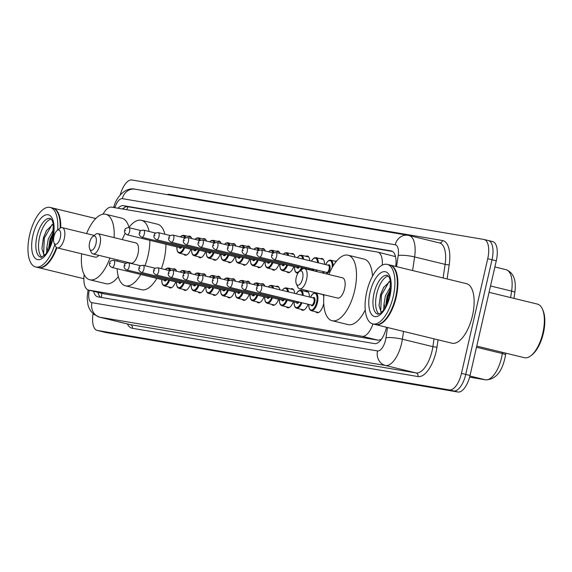 <?xml version="1.0" encoding="UTF-8"?>
<svg xmlns="http://www.w3.org/2000/svg" width="572" height="572" viewBox="0 0 572 572"><rect width="100%" height="100%" fill="white"/><g stroke="black" fill="none" stroke-linecap="round" stroke-linejoin="round"><path stroke-width="0.86" d="M188.145 236.4A9.803 4.297 103.7 0 1 189.74 236.157A9.803 4.297 103.7 0 1 191.749 238.567M202.845 238.889A9.803 4.297 103.7 0 1 204.447 238.646A9.803 4.297 103.7 0 1 206.456 241.048M217.553 241.37A9.803 4.297 103.7 0 1 219.155 241.127A9.803 4.297 103.7 0 1 221.157 243.536M232.261 243.858A9.803 4.297 103.7 0 1 233.855 243.615A9.803 4.297 103.7 0 1 235.864 246.017M246.968 246.339A9.803 4.297 103.7 0 1 248.563 246.096A9.803 4.297 103.7 0 1 250.572 248.505M261.669 248.827A9.803 4.297 103.7 0 1 263.27 248.584A9.803 4.297 103.7 0 1 265.279 250.986M276.376 251.308A9.803 4.297 103.7 0 1 277.971 251.065A9.803 4.297 103.7 0 1 279.98 253.475M291.084 253.789A9.803 4.297 103.7 0 1 292.678 253.553A9.803 4.297 103.7 0 1 294.966 257.121M305.784 256.277A9.803 4.297 103.7 0 1 307.386 256.034A9.803 4.297 103.7 0 1 309.802 260.739M320.492 258.758A9.803 4.297 103.7 0 1 322.093 258.523A9.803 4.297 103.7 0 1 324.546 264.328M335.199 261.247A9.803 4.297 103.7 0 1 336.665 260.975M187.73 271.564A9.803 4.297 103.7 0 1 189.325 271.321A9.803 4.297 103.7 0 1 191.334 273.723M202.431 274.045A9.803 4.297 103.7 0 1 204.032 273.802A9.803 4.297 103.7 0 1 206.042 276.212M217.138 276.526A9.803 4.297 103.7 0 1 218.74 276.29A9.803 4.297 103.7 0 1 220.742 278.693M231.846 279.014A9.803 4.297 103.7 0 1 233.44 278.771A9.803 4.297 103.7 0 1 235.45 281.181M173.023 269.076A9.803 4.297 103.7 0 1 174.617 268.833A9.803 4.297 103.7 0 1 176.626 271.242M246.546 281.495A9.803 4.297 103.7 0 1 248.148 281.26A9.803 4.297 103.7 0 1 250.157 283.662M261.254 283.984A9.803 4.297 103.7 0 1 262.855 283.741A9.803 4.297 103.7 0 1 264.865 286.15M275.961 286.465A9.803 4.297 103.7 0 1 277.556 286.229A9.803 4.297 103.7 0 1 279.844 289.797M290.669 288.953A9.803 4.297 103.7 0 1 292.263 288.71A9.803 4.297 103.7 0 1 294.68 293.415M305.369 291.434A9.803 4.297 103.7 0 1 306.971 291.191A9.803 4.297 103.7 0 1 309.423 297.004M322.873 294.487A9.803 4.297 103.7 0 1 323.816 296.553M323.723 303.36A9.803 4.297 103.7 0 1 323.602 303.925A9.803 4.297 103.7 0 1 317.031 312.734A9.803 4.297 103.7 0 1 315.723 311.783M395.18 255.398A18.383 16.517 99.6 0 0 394.852 256.449L377.77 252.116A18.383 8.058 -76.3 0 0 377.52 252.066L111.611 207.143A18.383 8.058 -76.3 0 0 103.06 214.178M104.319 293.908L378.206 340.211L381.302 339.489M84.177 274.639A18.383 8.058 -76.3 0 0 88.474 290.054A18.383 8.058 -76.3 0 0 88.724 290.104L362.119 336.293A18.383 8.058 -76.3 0 0 372.973 323.966M382.303 265.101A18.383 8.058 -76.3 0 0 377.77 252.116M190.826 249.206A9.803 4.297 103.7 0 1 185.099 255.212A9.803 4.297 103.7 0 1 183.791 254.268M205.534 251.687A9.803 4.297 103.7 0 1 199.807 257.7A9.803 4.297 103.7 0 1 198.498 256.749M220.241 254.175A9.803 4.297 103.7 0 1 214.514 260.181A9.803 4.297 103.7 0 1 213.206 259.23M234.942 256.656A9.803 4.297 103.7 0 1 229.215 262.67A9.803 4.297 103.7 0 1 227.906 261.719M249.649 259.145A9.803 4.297 103.7 0 1 243.922 265.151A9.803 4.297 103.7 0 1 242.614 264.2M264.357 261.626A9.803 4.297 103.7 0 1 258.63 267.639A9.803 4.297 103.7 0 1 257.321 266.688M279.065 264.107A9.803 4.297 103.7 0 1 273.33 270.12A9.803 4.297 103.7 0 1 272.022 269.169M293.765 266.595A9.803 4.297 103.7 0 1 288.038 272.601A9.803 4.297 103.7 0 1 286.729 271.657M308.472 269.076A9.803 4.297 103.7 0 1 308.308 269.498M323.18 271.564A9.803 4.297 103.7 0 1 322.587 272.973M175.711 281.882A9.803 4.297 103.7 0 1 169.977 287.888A9.803 4.297 103.7 0 1 168.668 286.937M190.412 284.363A9.803 4.297 103.7 0 1 184.685 290.376A9.803 4.297 103.7 0 1 183.376 289.425M205.119 286.851A9.803 4.297 103.7 0 1 199.392 292.857A9.803 4.297 103.7 0 1 198.084 291.906M219.827 289.332A9.803 4.297 103.7 0 1 214.092 295.345A9.803 4.297 103.7 0 1 212.791 294.394M234.527 291.813A9.803 4.297 103.7 0 1 228.8 297.826A9.803 4.297 103.7 0 1 227.492 296.875M249.235 294.301A9.803 4.297 103.7 0 1 243.508 300.307A9.803 4.297 103.7 0 1 242.199 299.363M263.942 296.782A9.803 4.297 103.7 0 1 258.215 302.795A9.803 4.297 103.7 0 1 256.907 301.844M278.643 299.27A9.803 4.297 103.7 0 1 272.915 305.276A9.803 4.297 103.7 0 1 271.607 304.333M293.35 301.751A9.803 4.297 103.7 0 1 287.623 307.765A9.803 4.297 103.7 0 1 286.315 306.814M308.058 304.24A9.803 4.297 103.7 0 1 302.331 310.246A9.803 4.297 103.7 0 1 301.022 309.295M93.651 291.312A18.383 8.058 -76.3 0 0 97.69 296.832A18.383 8.058 -76.3 0 0 97.941 296.882L374.531 343.608A18.383 8.058 -76.3 0 0 386.543 327.27M100.822 297.368A18.383 8.058 103.7 0 1 97.934 292.356M120.242 194.909A18.383 8.058 103.7 0 1 131.896 179.987L483.869 239.453A18.383 8.058 103.7 0 1 484.119 239.504A18.383 8.058 103.7 0 1 487.73 258.708L461.468 373.359A18.383 8.058 103.7 0 1 449.406 389.925L97.426 330.466A18.383 8.058 103.7 0 1 97.183 330.416A18.383 8.058 103.7 0 1 93.079 313.706M484.119 239.504L488.395 240.547A18.383 8.058 103.7 0 0 488.152 240.49A18.383 8.058 103.7 0 1 488.395 240.547A18.383 8.058 103.7 0 1 492.013 259.752L465.751 374.403A18.383 8.058 103.7 0 1 453.689 390.969L101.709 331.51A18.383 8.058 103.7 0 1 101.466 331.453A18.383 8.058 103.7 0 1 101.215 331.388M395.724 266.43A18.383 8.058 -76.3 0 0 391.441 250.958A18.383 8.058 -76.3 0 0 391.191 250.908L123.402 205.67A18.383 8.058 -76.3 0 0 118.011 208.222M122.565 208.994L122.565 208.987A18.383 8.058 103.7 0 1 127.685 206.714L392.592 251.465M492.428 241.534A18.383 8.058 103.7 0 1 492.678 241.584L488.395 240.547A18.383 8.058 103.7 0 1 492.013 259.752L465.751 374.403A18.383 8.058 103.7 0 1 453.689 390.969L101.709 331.51A18.383 8.058 103.7 0 1 101.466 331.453L97.183 330.416M492.678 241.584A18.383 8.058 103.7 0 1 496.289 260.796L470.034 375.439A18.383 8.058 103.7 0 1 457.965 392.013L105.992 332.546A18.383 8.058 103.7 0 1 105.741 332.496A18.383 8.058 103.7 0 1 105.498 332.432M56.907 247.733A30.645 13.435 103.7 0 1 38.581 267.675A30.645 13.435 103.7 0 1 38.317 267.603M56.549 247.512A30.337 13.299 103.7 0 1 45.603 265.108A30.337 13.299 103.7 0 1 45.467 265.208M56.435 247.426A30.645 13.435 103.7 0 1 45.331 265.315A30.645 13.435 103.7 0 1 38.045 267.546L35.636 266.96A30.645 13.435 103.7 0 1 29.615 234.949A30.645 13.435 103.7 0 1 50.143 207.422A30.645 13.435 103.7 0 1 57.622 230.101M54.783 244.551A30.645 13.435 103.7 0 1 35.636 266.96M41.971 257.15A19.984 8.759 103.7 0 1 39.59 237.03A19.984 8.759 103.7 0 1 51.251 219.04M48.634 248.227L49.971 239.361L53.632 231.774M46.504 253.124L46.918 246.918L48.277 238.946L53.732 229.215M53.296 223.945L46.404 230.652L43.408 237.866L41.92 248.656L44.194 255.727M47.912 250.965L46.918 246.918M50.143 207.422L52.552 208.008A30.645 13.435 103.7 0 1 57.994 213.335A30.645 13.435 103.7 0 1 60.189 228.114M58.065 213.492A30.337 13.299 103.7 0 1 58.137 213.649A30.337 13.299 103.7 0 1 60.317 228.035M52.817 208.079A30.645 13.435 103.7 0 1 53.082 208.137A30.645 13.435 103.7 0 1 60.739 227.82M44.53 255.419L43.615 253.753L44.323 238.124L52.209 224.353M49.657 247.583L51.122 239.782L53.453 233.705M41.928 248.784L43.479 237.916L46.589 230.337M48.713 249.256L50.272 239.575L52.981 232.74M60.303 237.652A7.357 3.225 103.7 0 1 57.257 243.615A7.357 3.225 103.7 0 1 54.068 242.986A7.357 3.225 103.7 0 1 53.932 236.579A7.357 3.225 103.7 0 1 57.107 230.509A7.357 3.225 103.7 0 1 60.303 237.652M57.107 230.509L59.781 228.407A10.418 4.569 103.7 0 1 62.262 227.649A10.418 4.569 103.7 0 1 64.307 238.531A10.418 4.569 103.7 0 1 57.329 247.89A10.418 4.569 103.7 0 1 55.477 246.082L54.068 242.986M57.329 247.89L95.324 257.143A10.418 4.569 -76.3 0 0 98.863 255.348M109.903 258.036A33.705 14.779 103.7 0 1 89.811 279.772A33.705 14.779 103.7 0 1 81.674 253.818M118.318 276.612A33.705 14.779 103.7 0 1 105.87 283.683L89.811 279.772M86.601 233.576A33.705 14.779 103.7 0 1 105.77 214.278A33.705 14.779 103.7 0 1 114.114 237.616M105.77 214.278L121.822 218.189A33.705 14.779 103.7 0 1 128.993 227.37M95.982 243.679A7.357 3.225 103.7 0 1 92.936 249.642A7.357 3.225 103.7 0 1 89.747 249.006A7.357 3.225 103.7 0 1 89.611 242.607A7.357 3.225 103.7 0 1 92.786 236.536A7.357 3.225 103.7 0 1 95.982 243.679M92.786 236.536L95.46 234.434A10.418 4.569 103.7 0 1 97.934 233.676A10.418 4.569 103.7 0 1 99.978 244.559A10.418 4.569 103.7 0 1 93 253.918A10.418 4.569 103.7 0 1 91.155 252.102L89.747 249.006M93 253.918L131.002 263.17A10.418 4.569 -76.3 0 0 137.981 253.811A10.418 4.569 -76.3 0 0 135.929 242.928L97.934 233.676M149.885 240.333A33.705 14.779 103.7 0 1 148.062 255.52A33.705 14.779 103.7 0 1 144.959 265.723M140.784 274.467A33.705 14.779 103.7 0 1 125.49 285.8A33.705 14.779 103.7 0 1 117.117 268.704M117.231 261.161A33.705 14.779 103.7 0 1 117.346 259.845M165.944 244.244A33.705 14.779 103.7 0 1 164.121 259.431A33.705 14.779 103.7 0 1 161.39 268.625M156.842 278.378A33.705 14.779 103.7 0 1 141.541 289.711L125.49 285.8M122.279 239.604A33.705 14.779 103.7 0 1 125.175 233.355M128.8 227.627A33.705 14.779 103.7 0 1 141.441 220.306A33.705 14.779 103.7 0 1 149.085 231.467M141.441 220.306L157.493 224.21A33.705 14.779 103.7 0 1 164.879 234.22M302.595 278.585A7.357 3.225 103.7 0 1 299.556 284.549A7.357 3.225 103.7 0 1 296.368 283.912A7.357 3.225 103.7 0 1 296.224 277.513A7.357 3.225 103.7 0 1 299.406 271.443A7.357 3.225 103.7 0 1 302.595 278.585M299.406 271.443L302.073 269.34A10.418 4.569 103.7 0 1 304.554 268.583A10.418 4.569 103.7 0 1 306.599 279.465A10.418 4.569 103.7 0 1 299.621 288.824A10.418 4.569 103.7 0 1 297.769 287.008L296.368 283.912M299.621 288.824L337.623 298.076A10.418 4.569 -76.3 0 0 344.594 288.717A10.418 4.569 -76.3 0 0 342.549 277.835L304.554 268.583M328.9 274.51A33.705 14.779 103.7 0 1 348.062 255.205A33.705 14.779 103.7 0 1 354.683 290.426A33.705 14.779 103.7 0 1 332.11 320.706A33.705 14.779 103.7 0 1 323.966 294.752M365.251 309.967A33.705 14.779 103.7 0 1 348.162 324.617L332.11 320.706M348.062 255.205L364.114 259.116A33.705 14.779 103.7 0 1 372.486 276.197M489.067 292.321L537.444 304.104A27.578 12.091 103.7 0 1 542.342 308.901L542.907 310.146A26.355 11.554 103.7 0 1 543.4 333.09A26.355 11.554 103.7 0 1 532.017 354.847L530.945 355.684A27.578 12.091 103.7 0 1 524.388 357.693L476.755 346.089M542.342 308.901A27.578 12.091 103.7 0 1 542.864 332.918A27.578 12.091 103.7 0 1 530.945 355.684M389.925 265.029A30.645 13.435 103.7 0 1 390.197 265.086A30.645 13.435 103.7 0 1 396.217 297.097A30.645 13.435 103.7 0 1 375.69 324.631A30.645 13.435 103.7 0 1 375.425 324.56M390.197 265.086L466.459 283.662A30.645 13.435 103.7 0 1 472.479 315.673A30.645 13.435 103.7 0 1 451.952 343.2L375.69 324.631M395.173 270.442A30.337 13.299 103.7 0 1 395.245 270.599A30.337 13.299 103.7 0 1 395.817 297.011A30.337 13.299 103.7 0 1 382.711 322.057A30.337 13.299 103.7 0 1 382.575 322.158M387.251 264.371L389.661 264.958A30.645 13.435 103.7 0 1 395.102 270.284A30.645 13.435 103.7 0 1 395.681 296.968A30.645 13.435 103.7 0 1 382.446 322.265A30.645 13.435 103.7 0 1 375.161 324.496L372.751 323.909A30.645 13.435 103.7 0 1 366.731 291.899A30.645 13.435 103.7 0 1 387.251 264.371A30.645 13.435 103.7 0 1 393.271 296.382A30.645 13.435 103.7 0 1 372.751 323.909M379.079 314.099A19.984 8.759 103.7 0 1 376.698 293.979A19.984 8.759 103.7 0 1 388.359 275.99M385.743 305.176L387.087 296.31L390.74 288.724M383.612 310.074L384.026 303.868L385.385 295.903L390.84 286.164M390.404 280.895L383.512 287.602L380.516 294.816L379.029 305.605L381.302 312.684M385.02 307.915L384.026 303.868M381.638 312.369L380.723 310.703L381.438 295.073L389.317 281.302M386.765 304.533L388.231 296.732L390.562 290.655M379.036 305.734L380.587 294.866L383.698 287.287M385.821 306.206L387.387 296.525L390.097 289.689M101.845 293.314A18.383 16.517 99.6 0 0 101.544 297.49M128.078 206.778A18.383 16.517 99.6 0 0 126.762 209.702M104.812 294.022L88.724 290.104M378.206 340.211L362.119 336.293M89.261 290.247A12.255 5.37 -76.3 0 0 91.92 302.688L377.541 350.943A12.255 5.37 -76.3 0 0 385.585 339.897A12.255 5.37 -76.3 0 0 385.978 337.809L387.509 327.506M403.546 331.41L402.381 339.225A24.51 10.746 103.7 0 1 401.594 343.4A24.51 10.746 103.7 0 1 385.507 365.494L99.893 317.238A24.51 10.746 103.7 0 1 99.564 317.174L130.066 324.603A24.51 10.746 -76.3 0 0 130.395 324.667L416.008 372.923A24.51 10.746 -76.3 0 0 432.096 350.829A24.51 10.746 -76.3 0 0 432.89 346.653L434.048 338.846M438.059 339.818L436.987 347.011A27.578 12.091 103.7 0 1 418.003 376.555L132.389 328.307A3.067 2.753 99.6 0 0 130.395 324.667L99.893 317.238A12.255 11.011 -80.4 0 1 91.92 302.688M436.987 347.011A3.067 0.565 8.5 0 1 432.89 346.653L402.381 339.225A12.255 2.252 -171.5 0 0 385.978 337.809M132.389 328.307A27.578 12.091 103.7 0 1 127.363 323.945M167.067 194.594A27.578 12.091 103.7 0 1 169.662 194.43L442.542 240.533A27.578 12.091 103.7 0 1 449.22 264.722L447.111 278.95M97.426 330.466L105.992 332.546M449.406 389.925L457.965 392.013M461.468 373.359L470.034 375.439M487.73 258.708L496.289 260.796M377.541 350.943A12.255 11.011 -80.4 0 0 385.507 365.494L416.008 372.923A3.067 2.753 99.6 0 1 418.003 376.555M396.56 266.638L398.212 255.527A12.255 2.252 -171.5 0 1 414.614 256.942L445.123 264.371A24.51 10.746 -76.3 0 0 439.518 242.936L409.009 235.507A24.51 10.746 103.7 0 1 414.614 256.942L412.598 270.542M443.1 277.971L445.123 264.371A3.067 0.565 8.5 0 0 449.22 264.722M408.68 235.435A24.51 10.746 103.7 0 1 409.009 235.507L407.986 235.292A12.255 11.011 -80.4 0 1 408.68 235.435M398.212 255.527A12.255 5.37 -76.3 0 0 395.245 244.773L122.358 198.67A12.255 5.37 -76.3 0 0 114.872 207.657L114.858 207.693M439.425 242.914A3.067 2.753 99.6 0 0 442.542 240.533M169.476 195.002A3.067 2.753 99.6 0 0 169.662 194.43M395.245 244.773A12.255 11.011 -80.4 0 1 407.986 235.292L135.106 189.196C125.976 186.922 116.745 196.267 113.871 206.621L113.606 207.479M122.358 198.67A12.255 11.011 -80.4 0 1 135.106 189.196M114.872 207.657A12.255 1.573 -162.7 0 1 113.871 206.621M123.016 208.558L123.581 208.701M127.685 206.714L123.402 205.67M391.684 251.029L391.191 250.908M510.646 297.576L511.611 291.105A24.51 10.746 -76.3 0 0 506.005 269.669C513.613 272.63 516.552 280.273 514.821 292.599A6.128 1.13 -171.5 0 0 511.611 291.105L490.526 285.964M505.812 353.167L505.534 355.04A6.128 1.13 -171.5 0 0 502.323 353.539L502.502 352.359M505.534 355.04C502.624 371.171 496.046 379.458 485.8 379.879A6.128 5.505 -80.4 0 1 485.449 379.808A24.51 10.746 -76.3 0 0 502.323 353.539L476.49 347.247M485.8 379.879L469.605 377.141L485.449 379.808L469.898 376.018M40.834 257.257A19.984 8.759 103.7 0 1 36.908 236.379A19.984 8.759 103.7 0 1 50.293 218.425L52.202 220.47L53.325 224.102L52.56 238.846C51.058 245.038 48.92 249.957 46.139 253.61L41.663 257.236L40.834 257.257M52.874 238.874A23.044 10.103 103.7 0 1 37.745 259.645A23.044 10.103 103.7 0 1 32.904 235.507A23.044 10.103 103.7 0 1 48.034 214.736A23.044 10.103 103.7 0 1 52.874 238.874M377.949 314.207A19.984 8.759 103.7 0 1 374.024 293.329A19.984 8.759 103.7 0 1 387.408 275.375L389.317 277.427L390.433 281.052L389.675 295.796C388.173 301.987 386.028 306.907 383.247 310.56L380.587 313.27L377.949 314.207M389.982 295.824A23.044 10.103 103.7 0 1 374.86 316.595A23.044 10.103 103.7 0 1 370.02 292.456A23.044 10.103 103.7 0 1 385.142 271.686A23.044 10.103 103.7 0 1 389.982 295.824M165.172 269.548L166.802 268.239L168.59 267.996A9.195 4.033 103.7 0 1 170.528 270.449M169.691 270.649A8.58 3.761 -76.3 0 0 165.322 269.584M166.709 279.687A4.29 1.88 103.7 0 1 164.064 280.144M112.026 267.467C109.71 266.237 108.916 264.807 109.645 263.163C109.531 261.461 110.911 260.51 113.771 260.317A3.675 1.609 103.7 0 1 114.493 264.164A3.675 1.609 103.7 0 1 112.026 267.467L164.471 280.237A3.675 1.609 -76.3 0 0 165.83 279.472M110.489 263.284L109.953 263.199L110.489 263.284M169.548 280.38A9.195 4.033 103.7 0 1 164.235 285.857L171.579 287.644M161.704 279.565A8.58 3.761 -76.3 0 0 164.1 285.178A8.58 3.761 -76.3 0 0 168.74 280.18M179.88 272.036L181.503 270.728L183.297 270.484A9.195 4.033 103.7 0 1 185.235 272.93M184.398 273.13A8.58 3.761 -76.3 0 0 180.023 272.072M181.417 282.175A4.29 1.88 103.7 0 1 178.771 282.625M126.734 269.948C124.417 268.726 123.623 267.288 124.353 265.651C124.238 263.942 125.611 262.998 128.471 262.805A3.675 1.609 103.7 0 1 129.193 266.645A3.675 1.609 103.7 0 1 126.734 269.948L179.179 282.725A3.675 1.609 -76.3 0 0 180.53 281.96M125.189 265.773L124.66 265.68L125.189 265.773M184.255 282.861A9.195 4.033 103.7 0 1 178.943 288.345L186.286 290.133M176.412 282.053A8.58 3.761 -76.3 0 0 178.8 287.659A8.58 3.761 -76.3 0 0 183.448 282.668M194.587 274.517L196.21 273.209L197.998 272.966A9.195 4.033 103.7 0 1 199.943 275.411M199.099 275.618A8.58 3.761 -76.3 0 0 194.73 274.553M196.125 284.656A4.29 1.88 103.7 0 1 193.479 285.106M141.441 272.436C139.125 271.207 138.331 269.777 139.053 268.132C138.946 266.43 140.319 265.479 143.179 265.286A3.675 1.609 103.7 0 1 143.901 269.133A3.675 1.609 103.7 0 1 141.441 272.436L193.887 285.206A3.675 1.609 -76.3 0 0 195.238 284.441M139.897 268.254L139.368 268.168L139.897 268.254M198.963 285.349A9.195 4.033 103.7 0 1 193.651 290.826L200.987 292.614M191.119 284.534A8.58 3.761 -76.3 0 0 193.508 290.14A8.58 3.761 -76.3 0 0 198.155 285.149M209.288 277.005L210.918 275.697L212.705 275.447A9.195 4.033 103.7 0 1 214.643 277.899M213.806 278.099A8.58 3.761 -76.3 0 0 209.438 277.034M210.825 287.137A4.29 1.88 103.7 0 1 208.187 287.594M156.142 274.917C153.825 273.695 153.031 272.258 153.761 270.62C153.646 268.911 155.026 267.968 157.886 267.775A3.675 1.609 103.7 0 1 158.608 271.614A3.675 1.609 103.7 0 1 156.142 274.917L208.587 287.695A3.675 1.609 -76.3 0 0 209.945 286.922M154.604 270.742L154.075 270.649L154.604 270.742M213.663 287.83A9.195 4.033 103.7 0 1 208.351 293.314L215.694 295.102M205.82 287.022A8.58 3.761 -76.3 0 0 208.215 292.628A8.58 3.761 -76.3 0 0 212.855 287.637M223.995 279.486L225.625 278.178L227.413 277.935A9.195 4.033 103.7 0 1 229.351 280.38M228.514 280.587A8.58 3.761 -76.3 0 0 224.145 279.522M225.532 289.625A4.29 1.88 103.7 0 1 222.887 290.075M170.849 277.406C168.533 276.176 167.739 274.746 168.468 273.101C168.354 271.4 169.727 270.449 172.587 270.256A3.675 1.609 103.7 0 1 173.309 274.102A3.675 1.609 103.7 0 1 170.849 277.406L223.294 290.176A3.675 1.609 -76.3 0 0 224.653 289.411M169.312 273.223L168.776 273.13L169.312 273.223M228.371 290.319A9.195 4.033 103.7 0 1 223.059 295.796L230.402 297.583M220.527 289.503A8.58 3.761 -76.3 0 0 222.916 295.109A8.58 3.761 -76.3 0 0 227.563 290.118M238.703 281.967L240.326 280.659L242.113 280.416A9.195 4.033 103.7 0 1 244.058 282.868M243.222 283.068A8.58 3.761 -76.3 0 0 238.846 282.003M240.24 292.106A4.29 1.88 103.7 0 1 237.595 292.564M185.557 279.887C183.24 278.664 182.447 277.227 183.176 275.582C183.061 273.881 184.434 272.937 187.294 272.744A3.675 1.609 103.7 0 1 188.016 276.583A3.675 1.609 103.7 0 1 185.557 279.887L238.002 292.664A3.675 1.609 -76.3 0 0 239.353 291.892M184.012 275.704L183.483 275.618L184.012 275.704M243.079 292.8A9.195 4.033 103.7 0 1 237.766 298.284L245.102 300.071M235.235 291.985A8.58 3.761 -76.3 0 0 237.623 297.597A8.58 3.761 -76.3 0 0 242.271 292.607M253.41 284.456L255.033 283.147L256.821 282.904A9.195 4.033 103.7 0 1 258.758 285.349M257.922 285.557A8.58 3.761 -76.3 0 0 253.553 284.491M254.94 294.594A4.29 1.88 103.7 0 1 252.302 295.045M200.257 282.368C197.941 281.145 197.147 279.708 197.876 278.071C197.769 276.369 199.142 275.418 202.002 275.225A3.675 1.609 103.7 0 1 202.724 279.065A3.675 1.609 103.7 0 1 200.257 282.368L252.702 295.145A3.675 1.609 -76.3 0 0 254.061 294.38M198.72 278.192L198.191 278.099L198.72 278.192M257.779 295.288A9.195 4.033 103.7 0 1 252.474 300.765L259.81 302.552M249.943 294.473A8.58 3.761 -76.3 0 0 252.331 300.078A8.58 3.761 -76.3 0 0 256.971 295.088M268.111 286.937L269.741 285.628L271.528 285.385A9.195 4.033 103.7 0 1 273.58 288.274M272.63 288.038A8.58 3.761 -76.3 0 0 268.261 286.972M269.648 297.075A4.29 1.88 103.7 0 1 267.002 297.533M214.965 284.856C212.648 283.626 211.855 282.196 212.584 280.552C212.469 278.85 213.842 277.906 216.702 277.713A3.675 1.609 103.7 0 1 217.431 281.553A3.675 1.609 103.7 0 1 214.965 284.856L267.41 297.633A3.675 1.609 -76.3 0 0 268.768 296.861M213.427 280.673L212.891 280.587L213.427 280.673M272.486 297.769A9.195 4.033 103.7 0 1 267.174 303.253L274.517 305.04M264.643 296.954A8.58 3.761 -76.3 0 0 267.038 302.567A8.58 3.761 -76.3 0 0 271.679 297.569M282.103 290.347L284.441 288.116L286.236 287.873A9.195 4.033 103.7 0 1 288.467 291.899M287.587 291.684A8.58 3.761 -76.3 0 0 282.21 290.376M284.356 299.564A4.29 1.88 103.7 0 1 281.71 300.014M229.672 287.337C227.356 286.114 226.562 284.677 227.291 283.04C227.177 281.338 228.55 280.387 231.41 280.194A3.675 1.609 103.7 0 1 232.132 284.034A3.675 1.609 103.7 0 1 229.672 287.337L282.118 300.114A3.675 1.609 -76.3 0 0 283.469 299.349M228.128 283.161L227.599 283.068L228.128 283.161M287.194 300.25A9.195 4.033 103.7 0 1 281.882 305.734L289.225 307.522M279.35 299.442A8.58 3.761 -76.3 0 0 281.739 305.048A8.58 3.761 -76.3 0 0 286.386 300.057M296.224 293.786L298.119 291.305L299.592 290.419L300.936 290.354A9.195 4.033 103.7 0 1 303.239 295.495M302.395 295.288A8.58 3.761 -76.3 0 0 296.303 293.808M299.056 302.045A4.29 1.88 103.7 0 1 296.418 302.502M244.373 289.825C242.063 288.595 241.262 287.165 241.992 285.521C241.885 283.819 243.257 282.868 246.117 282.682A3.675 1.609 103.7 0 1 246.839 286.522A3.675 1.609 103.7 0 1 244.373 289.825L296.825 302.595A3.675 1.609 -76.3 0 0 298.176 301.83M242.835 285.642L242.306 285.557L242.835 285.642M301.902 302.738A9.195 4.033 103.7 0 1 296.589 308.215L303.925 310.003M294.058 301.923A8.58 3.761 -76.3 0 0 296.446 307.536A8.58 3.761 -76.3 0 0 301.094 302.538M310.432 297.247L312.827 293.793L314.3 292.907L315.644 292.843A9.195 4.033 103.7 0 1 317.453 302.445A9.195 4.033 103.7 0 1 311.29 310.703L318.633 312.491M308.758 304.411A8.58 3.761 -76.3 0 0 311.819 309.952A8.58 3.761 -76.3 0 0 316.652 302.266A8.58 3.761 -76.3 0 0 315.665 293.665A8.58 3.761 -76.3 0 0 310.503 297.261M312.863 297.84A4.29 1.88 103.7 0 1 314.793 301.952A4.29 1.88 103.7 0 1 312.984 305.462A4.29 1.88 103.7 0 1 311.118 304.983M311.525 305.083A3.675 1.609 -76.3 0 0 313.992 301.78A3.675 1.609 -76.3 0 0 313.27 297.94L260.825 285.163A3.675 1.609 103.7 0 1 261.547 289.003A3.675 1.609 103.7 0 1 259.08 292.306L311.525 305.083M257.543 288.131L257.014 288.038L257.543 288.131M184.67 247.705A9.195 4.033 103.7 0 1 179.358 253.181L178.192 252.509L177.291 251.044L176.755 246.875M176.827 246.889A8.58 3.761 -76.3 0 0 179.215 252.502A8.58 3.761 -76.3 0 0 183.862 247.504M129.608 231.488A3.675 1.609 103.7 0 1 127.148 234.792C124.71 233.254 123.917 231.824 124.767 230.487C124.653 228.786 126.026 227.842 128.886 227.649A3.675 1.609 103.7 0 1 129.608 231.488M125.075 230.523L125.604 230.609L125.075 230.523M127.148 234.792L179.594 247.569A3.675 1.609 -76.3 0 0 180.952 246.797M191.048 237.108L183.712 235.321A9.195 4.033 103.7 0 1 185.65 237.773M181.832 247.011A4.29 1.88 103.7 0 1 179.186 247.469M184.813 237.973A8.58 3.761 -76.3 0 0 180.437 236.908M199.378 250.186A9.195 4.033 103.7 0 1 194.065 255.67L192.9 254.998L191.999 253.525L191.463 249.356M191.534 249.378A8.58 3.761 -76.3 0 0 193.922 254.983A8.58 3.761 -76.3 0 0 198.57 249.993M144.316 233.969A3.675 1.609 103.7 0 1 141.856 237.273C139.418 235.743 138.624 234.305 139.468 232.976C139.361 231.274 140.733 230.323 143.593 230.13A3.675 1.609 103.7 0 1 144.316 233.969M139.782 233.004L140.312 233.097L139.782 233.004M141.856 237.273L194.301 250.05A3.675 1.609 -76.3 0 0 195.653 249.285M205.756 239.596L198.412 237.809A9.195 4.033 103.7 0 1 200.357 240.254M196.539 249.499A4.29 1.88 103.7 0 1 193.894 249.95M199.514 240.462A8.58 3.761 -76.3 0 0 195.145 239.396M214.078 252.674A9.195 4.033 103.7 0 1 208.773 258.151L207.607 257.479L206.707 256.013L206.163 251.844M206.235 251.859A8.58 3.761 -76.3 0 0 208.63 257.471A8.58 3.761 -76.3 0 0 213.27 252.474M159.023 236.458A3.675 1.609 103.7 0 1 156.556 239.761C154.118 238.224 153.325 236.794 154.175 235.457C154.068 233.755 155.441 232.804 158.301 232.618A3.675 1.609 103.7 0 1 159.023 236.458M154.49 235.492L155.019 235.578L154.49 235.492M156.556 239.761L209.002 252.531A3.675 1.609 -76.3 0 0 210.36 251.766M220.463 242.078L213.12 240.29A9.195 4.033 103.7 0 1 215.058 242.742M211.24 251.98A4.29 1.88 103.7 0 1 208.601 252.438M214.221 242.943A8.58 3.761 -76.3 0 0 209.852 241.877M228.786 255.155A9.195 4.033 103.7 0 1 223.473 260.639L222.315 259.967L221.407 258.494L220.871 254.325M220.942 254.347A8.58 3.761 -76.3 0 0 223.33 259.953A8.58 3.761 -76.3 0 0 227.978 254.962M173.724 238.939A3.675 1.609 103.7 0 1 171.264 242.242C168.826 240.712 168.032 239.275 168.883 237.945C168.769 236.236 170.141 235.292 173.001 235.099A3.675 1.609 103.7 0 1 173.724 238.939M169.19 237.973L169.727 238.066L169.19 237.973M171.264 242.242L223.709 255.019A3.675 1.609 -76.3 0 0 225.068 254.254M235.163 244.566L227.828 242.778A9.195 4.033 103.7 0 1 229.765 245.224M225.947 254.468A4.29 1.88 103.7 0 1 223.302 254.919M228.929 245.431A8.58 3.761 -76.3 0 0 224.56 244.366M243.493 257.643A9.195 4.033 103.7 0 1 238.181 263.12L237.015 262.448L236.114 260.982L235.578 256.814M235.65 256.828A8.58 3.761 -76.3 0 0 238.038 262.441A8.58 3.761 -76.3 0 0 242.685 257.443M188.431 241.427A3.675 1.609 103.7 0 1 185.972 244.73C183.533 243.193 182.74 241.763 183.591 240.426C183.476 238.724 184.849 237.773 187.709 237.58A3.675 1.609 103.7 0 1 188.431 241.427M183.898 240.462L184.427 240.547L183.898 240.462M185.972 244.73L238.417 257.5A3.675 1.609 -76.3 0 0 239.768 256.735M249.871 247.047L242.528 245.259A9.195 4.033 103.7 0 1 244.473 247.705M240.655 256.95A4.29 1.88 103.7 0 1 238.009 257.407M243.636 247.912A8.58 3.761 -76.3 0 0 239.26 246.847M258.201 260.124A9.195 4.033 103.7 0 1 252.888 265.608L251.723 264.929L250.822 263.463L250.279 259.295M250.357 259.316A8.58 3.761 -76.3 0 0 252.745 264.922A8.58 3.761 -76.3 0 0 257.386 259.931M203.139 243.908A3.675 1.609 103.7 0 1 200.672 247.211C198.241 245.681 197.44 244.244 198.291 242.914C198.184 241.205 199.556 240.261 202.417 240.068A3.675 1.609 103.7 0 1 203.139 243.908M198.606 242.943L199.135 243.036L198.606 242.943M200.672 247.211L253.124 259.988A3.675 1.609 -76.3 0 0 254.476 259.216M264.579 249.535L257.236 247.74A9.195 4.033 103.7 0 1 259.18 250.193M255.355 259.438A4.29 1.88 103.7 0 1 252.717 259.888M258.337 250.393A8.58 3.761 -76.3 0 0 253.968 249.335M272.901 262.612A9.195 4.033 103.7 0 1 267.589 268.089L266.43 267.417L265.522 265.951L264.986 261.783M265.058 261.797A8.58 3.761 -76.3 0 0 267.453 267.403A8.58 3.761 -76.3 0 0 272.093 262.412M217.846 246.396A3.675 1.609 103.7 0 1 215.379 249.699C212.941 248.162 212.148 246.732 212.998 245.395C212.884 243.693 214.264 242.742 217.124 242.549A3.675 1.609 103.7 0 1 217.846 246.396M213.306 245.431L213.842 245.517L213.306 245.431M215.379 249.699L267.825 262.469A3.675 1.609 -76.3 0 0 269.183 261.704M279.279 252.016L271.943 250.229A9.195 4.033 103.7 0 1 273.881 252.674M270.063 261.919A4.29 1.88 103.7 0 1 267.417 262.369M273.044 252.881A8.58 3.761 -76.3 0 0 268.676 251.816M287.609 265.093A9.195 4.033 103.7 0 1 282.296 270.577L281.131 269.898L280.23 268.432L279.694 264.264M279.765 264.278A8.58 3.761 -76.3 0 0 282.153 269.891A8.58 3.761 -76.3 0 0 286.801 264.9M232.547 248.877A3.675 1.609 103.7 0 1 230.087 252.18C227.649 250.643 226.855 249.213 227.706 247.876C227.592 246.174 228.964 245.231 231.824 245.038A3.675 1.609 103.7 0 1 232.547 248.877M228.013 247.912L228.543 248.005L228.013 247.912M230.087 252.18L282.532 264.958A3.675 1.609 -76.3 0 0 283.884 264.185M293.987 254.497L286.651 252.71A9.195 4.033 103.7 0 1 288.696 255.598M284.77 264.4A4.29 1.88 103.7 0 1 282.125 264.857M287.752 255.362A8.58 3.761 -76.3 0 0 283.376 254.297M302.316 267.582A9.195 4.033 103.7 0 1 301.087 270.12M298.033 273.016A9.195 4.033 103.7 0 1 297.004 273.058L295.838 272.386L294.938 270.921L294.401 266.745M294.473 266.767A8.58 3.761 -76.3 0 0 296.861 272.372A8.58 3.761 -76.3 0 0 301.508 267.381M247.254 251.365A3.675 1.609 103.7 0 1 244.795 254.669C242.356 253.131 241.563 251.694 242.406 250.364C242.299 248.663 243.672 247.712 246.532 247.519A3.675 1.609 103.7 0 1 247.254 251.365M242.721 250.393L243.25 250.486L242.721 250.393M244.795 254.669L297.24 267.439A3.675 1.609 -76.3 0 0 298.591 266.674M308.694 256.985L301.351 255.198A9.195 4.033 103.7 0 1 303.589 259.223M299.478 266.888A4.29 1.88 103.7 0 1 296.832 267.338M302.71 259.009A8.58 3.761 -76.3 0 0 297.326 257.7M317.017 270.063A9.195 4.033 103.7 0 1 316.409 271.464M309.173 269.248A8.58 3.761 -76.3 0 0 309.166 269.705M315.58 271.264A8.58 3.761 -76.3 0 0 316.209 269.87M261.962 253.846A3.675 1.609 103.7 0 1 259.495 257.15C257.057 255.612 256.263 254.182 257.114 252.845C257.007 251.144 258.38 250.2 261.24 250.007A3.675 1.609 103.7 0 1 261.962 253.846M257.429 252.881L257.958 252.967L257.429 252.881M259.495 257.15L311.94 269.927A3.675 1.609 -76.3 0 0 313.299 269.155M323.402 259.466L316.059 257.679A9.195 4.033 103.7 0 1 318.361 262.82M314.178 269.369A4.29 1.88 103.7 0 1 312.884 270.606M311.862 270.356A4.29 1.88 103.7 0 1 311.54 269.827M317.517 262.612A8.58 3.761 -76.3 0 0 311.425 261.132M323.881 271.736A8.58 3.761 -76.3 0 0 323.916 273.294M327.985 265.165A4.29 1.88 103.7 0 1 329.908 269.283A4.29 1.88 103.7 0 1 328.099 272.787A4.29 1.88 103.7 0 1 326.24 272.308M274.202 259.631L326.648 272.408A3.675 1.609 -76.3 0 0 329.107 269.105A3.675 1.609 -76.3 0 0 328.385 265.265L275.94 252.488A3.675 1.609 103.7 0 1 276.662 256.327A3.675 1.609 103.7 0 1 274.202 259.631C271.764 258.101 270.971 256.664 271.822 255.334C271.707 253.632 273.08 252.681 275.94 252.488M272.129 255.362L272.665 255.455L272.129 255.362M336.229 261.497L330.766 260.167A9.195 4.033 103.7 0 1 333.061 266.037M332.103 267.696A8.58 3.761 -76.3 0 0 330.409 260.746A8.58 3.761 -76.3 0 0 325.625 264.593M98.105 292.399L98.105 293.021M124.267 207.6L123.337 209.123M104.562 293.972L88.474 290.054M88.059 289.925L87.137 297.805L88.031 305.162L89.175 308.308L90.855 311.204L93.715 314.257L99.564 317.174M514.821 292.599L513.956 298.384M105.741 332.496L101.466 331.453M506.005 269.669L494.88 266.96M38.581 267.675L83.869 278.707M53.082 208.137L95.753 218.525M62.262 227.649L94.194 235.428M113.771 260.317L125.904 263.277M168.59 267.996L175.926 269.784M161.633 279.551L162.169 283.705L163.034 285.149L164.235 285.857M128.471 262.805L140.605 265.758M183.297 270.484L190.633 272.272M176.34 282.032L176.87 286.186L177.742 287.63L178.943 288.345M143.179 265.286L155.312 268.247M197.998 272.966L205.341 274.753M191.048 284.52L191.577 288.674L192.449 290.118L193.651 290.826M157.886 267.775L170.02 270.728M212.705 275.447L220.048 277.234M205.748 287.001L206.285 291.155L207.157 292.599L208.351 293.314M172.587 270.256L184.727 273.216M227.413 277.935L234.749 279.722M220.456 289.489L220.985 293.643L221.857 295.08L223.059 295.796M187.294 272.744L199.428 275.697M242.113 280.416L249.456 282.203M235.163 291.97L235.693 296.124L236.565 297.569L237.766 298.284M202.002 275.225L214.135 278.185M256.821 282.904L264.164 284.692M249.864 294.451L250.4 298.605L251.272 300.05L252.474 300.765M216.702 277.713L228.843 280.666M271.528 285.385L278.864 287.173M264.571 296.94L265.108 301.094L265.973 302.538L267.174 303.253M231.41 280.194L243.543 283.147M286.236 287.873L293.572 289.661M279.279 299.421L279.808 303.575L280.68 305.019L281.882 305.734M246.117 282.682L258.251 285.635M300.936 290.354L308.279 292.142M293.987 301.909L294.516 306.063L295.388 307.507L296.589 308.215M260.825 285.163C257.965 285.356 256.585 286.3 256.699 288.009C255.97 289.647 256.764 291.084 259.08 292.306M315.644 292.843L322.987 294.63M308.687 304.39L309.223 308.544L310.088 309.988L311.29 310.703M179.358 253.181L186.701 254.976M128.886 227.649L141.019 230.602M183.712 235.321L181.925 235.564L180.294 236.872M194.065 255.67L201.401 257.457M143.593 230.13L155.727 233.083M198.412 237.809L196.625 238.052L195.002 239.361M208.773 258.151L216.109 259.938M158.301 232.618L170.435 235.571M213.12 240.29L211.333 240.533L209.702 241.842M223.473 260.639L230.816 262.426M173.001 235.099L185.142 238.052M227.828 242.778L226.04 243.021L224.41 244.33M238.181 263.12L245.524 264.907M187.709 237.58L199.843 240.54M242.528 245.259L240.74 245.502L239.117 246.811M252.888 265.608L260.224 267.396M202.417 240.068L214.55 243.021M257.236 247.74L255.448 247.991L253.825 249.299M267.589 268.089L274.932 269.877M217.124 242.549L229.258 245.51M271.943 250.229L270.156 250.472L268.525 251.78M282.296 270.577L289.639 272.365M231.824 245.038L243.958 247.991M286.651 252.71L284.856 252.96L283.233 254.261M297.004 273.058L297.876 273.273M246.532 247.519L258.666 250.479M301.351 255.198L299.564 255.441L297.225 257.672M309.094 269.684L309.102 269.233M261.24 250.007L273.373 252.96M316.059 257.679L314.714 257.743L313.242 258.63L311.34 261.111M323.823 273.273L323.809 271.714M330.766 260.167L329.422 260.231L327.942 261.118L325.547 264.571"/></g></svg>
